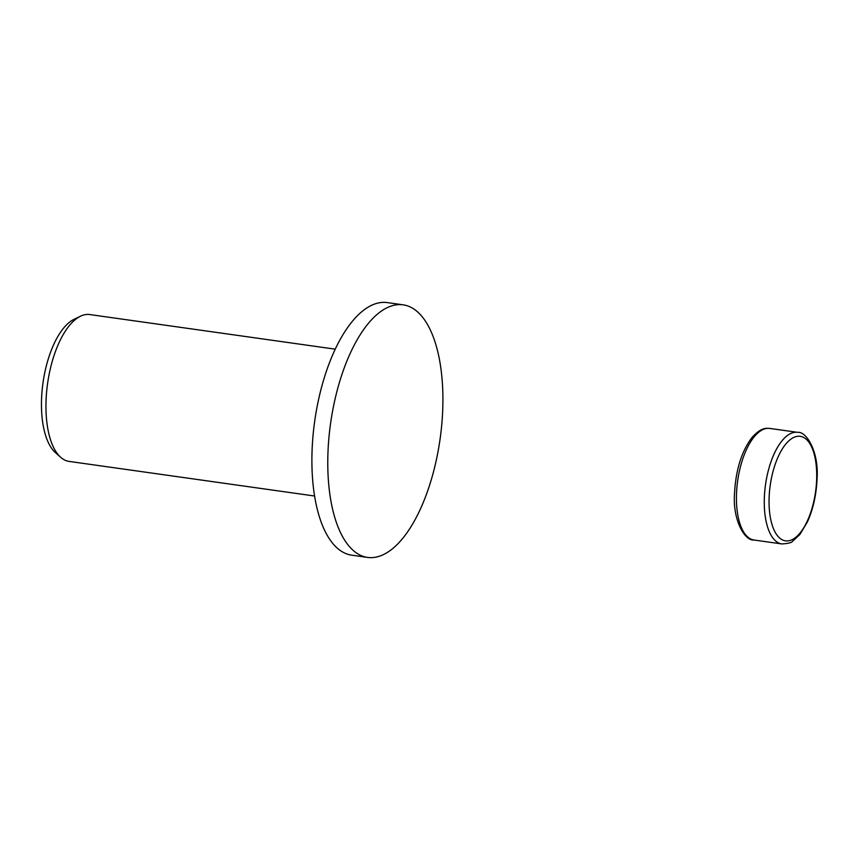 <?xml version="1.0" encoding="UTF-8"?>
<svg xmlns="http://www.w3.org/2000/svg" width="860" height="860" viewBox="0 0 860 860"><rect width="100%" height="100%" fill="white"/><g stroke="black" fill="none" stroke-linecap="round" stroke-linejoin="round"><path stroke-width="1.29" d="M403.157 304.838L387.269 302.591A127.538 55.309 98 0 0 374.702 304.021A127.538 55.309 98 0 0 313.062 435.278A127.538 55.309 98 0 0 351.654 555.162L367.532 557.409A127.538 55.309 98 0 0 380.109 555.979A127.538 55.309 98 0 0 441.75 424.722A127.538 55.309 98 0 0 403.157 304.838A127.538 55.309 98 0 0 390.58 306.257A127.538 55.309 98 0 0 328.939 437.525A127.538 55.309 98 0 0 367.532 557.409M335.26 349.171L89.784 314.556A74.143 32.153 98 0 0 82.474 315.383A74.143 32.153 98 0 0 80.528 316.2A74.143 32.153 98 0 0 47.59 383.485A74.143 32.153 98 0 0 60.63 457.262A74.143 32.153 98 0 0 69.069 461.401L314.556 496.016M80.528 316.2L74.11 319.286A70.036 30.369 98 0 0 43 382.84A70.036 30.369 98 0 0 55.319 452.521L60.63 457.262M764.368 497.177A56.352 24.435 98 0 0 781.837 543.939C788.233 543.541 791.834 542.638 792.63 541.241L799.875 534.501L807.454 521.848C813.066 509.281 816.247 495.274 817 479.826C819.279 452.285 806.648 431.139 797.575 432.344A56.352 24.435 98 0 0 792.017 432.978A56.352 24.435 98 0 0 764.368 497.177M790.716 540.274A52.793 22.898 98 0 0 816.624 480.127A52.793 22.898 98 0 0 795.048 436.901A52.793 22.898 98 0 0 769.141 497.058A52.793 22.898 98 0 0 790.716 540.274M769.732 428.42A56.352 24.435 98 0 0 764.174 429.043A56.352 24.435 98 0 0 736.525 493.253A56.352 24.435 98 0 0 753.994 540.015C744.911 541.219 732.29 520.074 734.569 492.533C735.934 469.528 741.707 451.231 751.876 437.643C760.939 427.656 765.604 428.119 769.732 428.42L797.575 432.344M781.837 543.939L753.994 540.015"/></g></svg>
